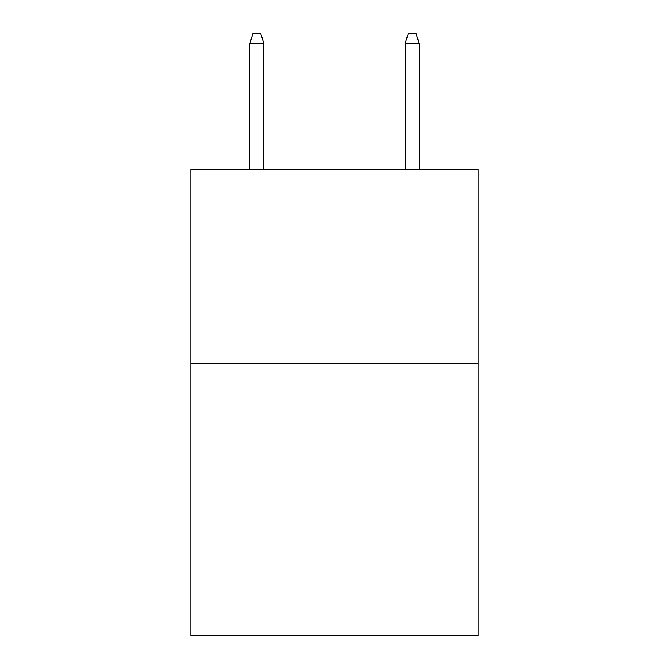 <?xml version="1.0" encoding="UTF-8"?>
<svg xmlns="http://www.w3.org/2000/svg" width="669" height="669" viewBox="0 0 669 669"><rect width="100%" height="100%" fill="white"/><g stroke="black" fill="none" stroke-linecap="round" stroke-linejoin="round"><path stroke-width="1" d="M478.193 363.702L478.193 635.55L190.807 635.55L190.807 169.525L478.193 169.525L478.193 363.702L190.807 363.702M263.82 169.525L263.82 43.544L249.838 43.544L249.838 169.525M249.838 43.544L252.949 33.45L260.709 33.45L263.82 43.544M405.18 43.544L408.291 33.45L416.051 33.45L419.162 43.544L405.18 43.544L405.18 169.525M419.162 43.544L419.162 169.525"/></g></svg>
